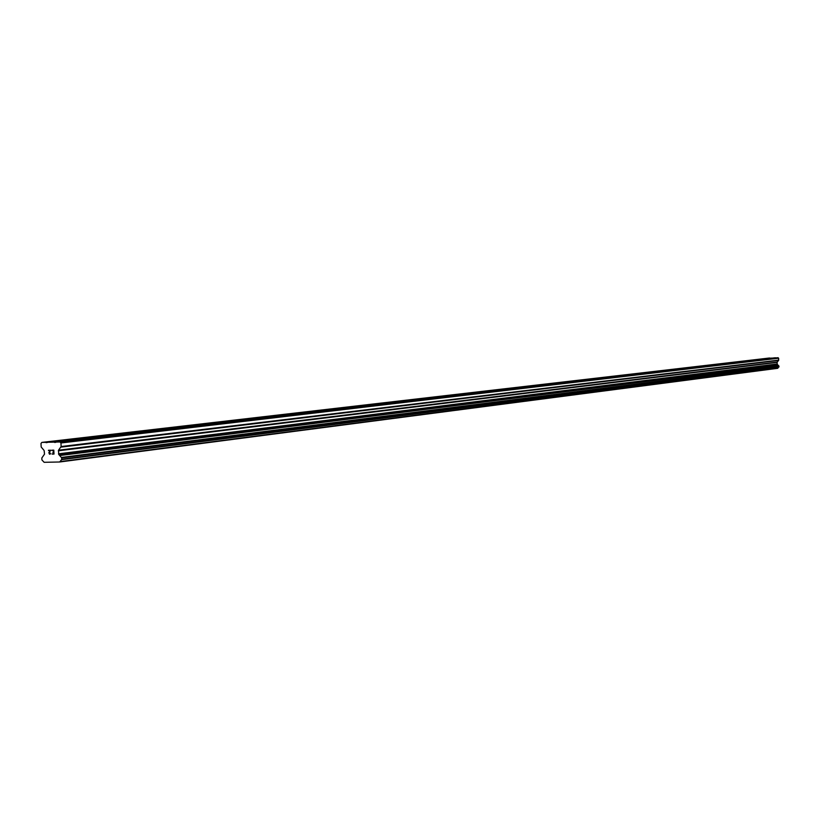 <?xml version="1.0" encoding="UTF-8"?>
<svg xmlns="http://www.w3.org/2000/svg" width="820" height="820" viewBox="0 0 820 820"><rect width="100%" height="100%" fill="white"/><g stroke="black" fill="none" stroke-linecap="round" stroke-linejoin="round"><path stroke-width="1.23" d="M772.091 358.084L768.863 358.207L772.091 358.084M763.369 359.098L760.109 359.232L763.369 359.098M754.472 360.144L751.171 360.277L754.472 360.144M745.37 361.21L742.038 361.343L745.37 361.21M736.063 362.296L732.711 362.43L736.063 362.296M726.561 363.414L723.168 363.537L726.561 363.414M716.834 364.541L713.4 364.685L716.834 364.541M706.881 365.71L703.427 365.843L706.881 365.71M696.703 366.899L693.207 367.042L696.703 366.899M686.289 368.118L682.752 368.262L686.289 368.118M675.629 369.369L672.051 369.502L675.629 369.369M664.712 370.64L661.094 370.784L664.712 370.64M653.519 371.952L649.87 372.095L653.519 371.952M642.06 373.295L638.37 373.438L642.06 373.295M630.324 374.668L626.593 374.812L630.324 374.668M618.28 376.072L614.508 376.226L618.28 376.072M605.929 377.518L602.116 377.671L605.929 377.518M593.27 379.004L589.406 379.158L593.27 379.004M580.263 380.521L576.368 380.675L580.263 380.521M566.928 382.079L562.971 382.243L566.928 382.079M553.223 383.688L549.226 383.842L553.223 383.688M539.15 385.328L535.101 385.492L539.15 385.328M524.677 387.019L520.587 387.183L524.677 387.019M509.814 388.762L505.663 388.926L509.814 388.762M494.521 390.545L490.329 390.72L494.521 390.545M478.788 392.39L474.534 392.565L478.788 392.39M462.593 394.287L458.288 394.461L462.593 394.287M445.916 396.234L441.56 396.419L445.916 396.234M428.737 398.243L424.329 398.428L428.737 398.243M411.035 400.314L406.566 400.498L411.035 400.314M392.79 402.446L388.26 402.64L392.79 402.446M373.961 404.649L369.369 404.844L373.961 404.649M354.527 406.925L349.873 407.12L354.527 406.925M334.457 409.272L329.742 409.477L334.457 409.272M313.732 411.702L308.955 411.906L313.732 411.702M292.299 414.202L287.451 414.418L292.299 414.202M270.139 416.796L265.229 417.011L270.139 416.796M247.199 419.481L242.218 419.696L247.199 419.481M223.45 422.259L218.397 422.484L223.45 422.259M198.85 425.139L193.725 425.365L198.85 425.139M173.338 428.122L168.131 428.358L173.338 428.122M146.862 431.217L141.593 431.453L146.862 431.217M119.382 434.426L114.031 434.682L119.382 434.426M90.835 437.767L85.403 438.023L90.835 437.767M61.151 441.242L55.637 441.498L61.151 441.242M53.761 453.808L53.689 452.24L53.771 453.808L52.049 453.849L53.761 453.808M53.689 452.24L52.757 452.261L53.689 452.24M53.669 451.984L53.597 450.416L53.679 451.984M53.597 450.416L51.885 450.457L53.597 450.416M52.06 454.106L54.007 454.065L52.06 454.106M51.865 450.2L53.802 450.149L53.997 454.065M50.461 453.152L50.399 453.962L49.436 454.167L50.081 454.147M48.872 452.65L49.313 451.902L48.882 452.65M49.313 451.902L50.276 450.487L49.313 451.902M50.276 450.487L48.452 450.529L50.276 450.487M50.051 453.89L49.446 453.901L50.051 453.89M48.441 450.272L50.737 450.221L48.964 453.05L49.446 453.901M58.517 450.211L58.722 454.413L61.695 457.857L61.674 459.538L59.686 461.988L44.136 462.306L41.922 459.948L41.83 457.98L44.516 454.136L44.136 450.529L41.174 446.992L41 443.456L41.83 442.41L60.014 441.98L60.946 442.984L61.131 446.531L58.517 450.211L777.134 362.081L778.621 360.421L778.651 358.227L775.73 357.776L56.047 442.072M774.787 357.889L47.478 442.277M59.686 461.988L777.739 368.313L778.969 366.109L777.227 364.305L777.134 362.081M769.672 358.063L41.83 442.41M46.084 442.646L47.293 442.513M45.776 442.318L769.591 357.991M59.798 461.844L777.811 368.241M59.932 461.619L777.893 368.118M59.634 455.571L777.76 364.91M59.471 455.223L777.668 364.736M60.946 442.984L778.651 358.227M60.014 441.98L778.108 357.694M54.653 442.452L55.862 442.308M54.346 442.113L774.716 357.817M61.469 459.682L778.826 367.073M61.654 459.559L778.938 367.011L61.674 459.538M61.756 459.251L779 366.847M61.695 457.857L778.969 366.109M61.572 457.57L778.897 365.956L61.561 457.56M61.356 457.447L778.774 365.894M58.722 454.413L777.227 364.305M58.486 453.839L777.093 363.998M58.333 450.805L777.022 362.399M60.946 447.125L778.621 360.421M61.131 446.531L778.723 360.113"/></g></svg>
